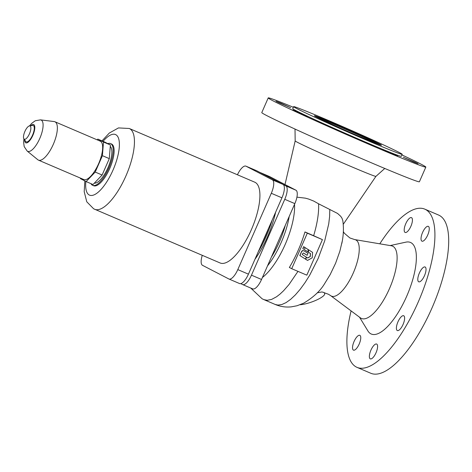 <?xml version="1.0" encoding="UTF-8"?>
<svg xmlns="http://www.w3.org/2000/svg" width="472" height="472" viewBox="0 0 472 472"><rect width="100%" height="100%" fill="white"/><g stroke="black" fill="none" stroke-linecap="round" stroke-linejoin="round"><path stroke-width="0.71" d="M304.074 250.862L307.992 253.34L307.13 255.299L303.413 252.998L302.552 253.747L302.227 254.496L306.322 257.134L305.461 259.104L299.797 255.476L301.673 251.358L302.558 250.543L304.074 250.862L302.522 250.656L301.124 252.455M299.903 255.529L301.23 252.508M305.461 259.104L299.797 255.476M303.667 253.104L307.13 255.299M308.411 249.688L308.541 252.313L310.505 253.558L310.299 256.55L307.714 258.007L306.617 257.299L305.649 259.216L307.549 260.426L312.228 257.795L312.6 252.384L308.31 249.635L308.434 252.26L310.399 253.505L310.198 256.497L307.62 257.948M305.756 259.27L307.549 260.426M306.617 257.299L305.649 259.216M305.236 247.658L304.794 248.661L304.487 247.175L303.667 246.655L302.817 248.596L308.157 252.06L308.033 249.47L305.13 247.605L304.753 248.467M303.773 246.708L302.817 248.596M302.918 248.65L308.157 252.06M342.265 241.086L339.858 251.263L335.627 263.181L330.129 274.674L324.642 283.619C320.346 290.852 313.349 297.372 303.667 303.177L297.03 305.756L291.413 306.841C285.837 307.443 280.421 306.647 275.152 304.446L263.978 299.661L267.223 300.298L271.624 299.413L276.539 296.782L280.02 294.097L283.613 290.711L289.088 284.427L297.968 271.37M317.237 292.817L321.91 291.962L324.022 292.522L324.588 293.389C326.294 296.487 310.21 303.944 300.05 304.764M272.22 219.958A51.767 18.384 113.2 0 1 258.255 251.771M268.509 228.418A49.442 17.558 113.2 0 1 261.972 243.31M379.801 243.817A86.063 30.562 113.2 0 1 424.753 209.125L438.535 215.025A86.063 30.562 113.2 0 1 439.261 215.368A86.063 30.562 113.2 0 1 432.328 307.201A86.063 30.562 113.2 0 1 370.821 373.269L357.038 367.369A86.063 30.562 113.2 0 1 356.313 367.027A86.063 30.562 113.2 0 1 351.097 310.895M424.753 209.125A86.063 30.562 113.2 0 1 425.478 209.468A86.063 30.562 113.2 0 1 418.546 301.307A86.063 30.562 113.2 0 1 357.038 367.369M390.167 245.57L405.908 242.148A49.808 17.688 113.2 0 1 410.906 242.655A49.808 17.688 113.2 0 1 406.634 296.398A49.808 17.688 113.2 0 1 370.88 333.84A49.808 17.688 113.2 0 1 367.912 330.937L359.522 317.19M392.804 246.254A39.371 13.977 113.2 0 1 389.424 288.74A39.371 13.977 113.2 0 1 361.163 318.329A39.371 13.977 113.2 0 1 360.455 317.886L330.724 295.69A30.621 10.874 113.2 0 0 331.279 296.032A30.621 10.874 113.2 0 0 353.262 273.017A30.621 10.874 113.2 0 0 355.888 239.971A30.621 10.874 113.2 0 0 354.732 239.587L391.317 245.764A39.371 13.977 113.2 0 1 392.804 246.254M341.805 243.517C343.516 235.658 343.852 228.041 342.814 220.666L341.988 218.212L340.654 216.241L337.557 213.444L318.565 203.792A60.428 21.458 113.2 0 1 313.638 235.711L322.429 239.628L307.319 233.162L291.72 268.698L306.829 275.158L322.429 239.628M343.244 224.324L375.918 176.375A44.091 1.08 -156.3 0 1 375.918 176.375A44.091 1.08 -156.3 0 1 342.194 162.716A44.091 1.08 -156.3 0 1 297.655 142.426A44.091 1.08 -156.3 0 1 295.177 140.933A44.091 1.08 -156.3 0 1 295.177 140.921L295.006 129.057M401.932 154.928A86.063 2.106 -156.3 0 1 420.994 164.144A86.063 2.106 -156.3 0 1 425.832 167.088A86.063 2.106 -156.3 0 1 360.425 140.638A86.063 2.106 -156.3 0 1 273.064 100.843A86.063 2.106 -156.3 0 1 268.226 97.899A86.063 2.106 -156.3 0 1 293.354 107.262M425.832 167.088L419.39 181.767A86.063 2.106 -156.3 0 1 353.982 155.317A86.063 2.106 -156.3 0 1 266.621 115.528A86.063 2.106 -156.3 0 1 261.783 112.584L268.226 97.899M398.869 152.291A59.289 1.451 -156.3 0 1 402.203 154.315A59.289 1.451 -156.3 0 1 357.145 136.095A59.289 1.451 -156.3 0 1 296.953 108.678A59.289 1.451 -156.3 0 1 293.625 106.648A59.289 1.451 -156.3 0 1 338.684 124.873A59.289 1.451 -156.3 0 1 398.869 152.291M402.203 154.315L401.318 156.326A59.289 1.451 -156.3 0 1 356.26 138.101A59.289 1.451 -156.3 0 1 296.074 110.69A59.289 1.451 -156.3 0 1 292.74 108.66L293.625 106.648M317.16 117.38A36.621 0.897 -156.3 0 1 347.976 130.331A36.621 0.897 -156.3 0 1 378.373 144.255M316.441 117.015A36.621 0.897 -156.3 0 1 314.382 115.764A36.621 0.897 -156.3 0 1 342.212 127.015A36.621 0.897 -156.3 0 1 379.388 143.948A36.621 0.897 -156.3 0 1 381.447 145.205A36.621 0.897 -156.3 0 1 353.616 133.948A36.621 0.897 -156.3 0 1 316.441 117.015M411.549 217.669A8.059 2.861 113.2 0 1 410.9 226.265A8.059 2.861 113.2 0 1 405.141 232.448A8.059 2.861 113.2 0 1 405.07 232.419A8.059 2.861 113.2 0 1 405.719 223.816A8.059 2.861 113.2 0 1 411.478 217.633A8.059 2.861 113.2 0 1 411.549 217.669M421.903 241.133A8.059 2.861 113.2 0 1 422.552 232.537A8.059 2.861 113.2 0 1 428.31 226.353A8.059 2.861 113.2 0 1 428.381 226.383A8.059 2.861 113.2 0 1 427.732 234.985A8.059 2.861 113.2 0 1 421.974 241.168A8.059 2.861 113.2 0 1 421.903 241.133M418.676 281.772A8.059 2.861 113.2 0 1 419.325 273.176A8.059 2.861 113.2 0 1 425.083 266.987A8.059 2.861 113.2 0 1 425.148 267.022A8.059 2.861 113.2 0 1 424.499 275.618A8.059 2.861 113.2 0 1 418.741 281.802A8.059 2.861 113.2 0 1 418.676 281.772M397.276 330.524A8.059 2.861 113.2 0 1 397.925 321.922A8.059 2.861 113.2 0 1 403.684 315.738A8.059 2.861 113.2 0 1 403.749 315.774A8.059 2.861 113.2 0 1 403.1 324.37A8.059 2.861 113.2 0 1 397.341 330.553A8.059 2.861 113.2 0 1 397.276 330.524M370.243 358.826A8.059 2.861 113.2 0 1 370.892 350.23A8.059 2.861 113.2 0 1 376.65 344.047A8.059 2.861 113.2 0 1 376.715 344.076A8.059 2.861 113.2 0 1 376.066 352.672A8.059 2.861 113.2 0 1 370.308 358.862A8.059 2.861 113.2 0 1 370.243 358.826M359.882 335.356A8.059 2.861 113.2 0 1 359.233 343.952A8.059 2.861 113.2 0 1 353.475 350.141A8.059 2.861 113.2 0 1 353.41 350.106A8.059 2.861 113.2 0 1 354.059 341.51A8.059 2.861 113.2 0 1 359.817 335.327A8.059 2.861 113.2 0 1 359.882 335.356M413.242 161.813L403.318 157.259L414.947 162.185L418.074 163.737L413.242 161.813M392.781 154.132L382.857 149.571L394.486 154.503L397.613 156.049L392.781 154.132M341.917 131.906L351.841 136.461L340.212 131.535L337.085 129.989L341.917 131.906M297.649 111.894L307.573 116.448L295.944 111.522L292.817 109.97L297.649 111.894M280.816 103.173L290.74 107.728L279.111 102.802L275.99 101.256L280.816 103.173M240.797 283.631L242.525 284.527A12.449 4.419 -66.8 0 0 242.632 284.575A12.449 4.419 -66.8 0 0 251.464 275.17L284.763 199.314A12.449 4.419 -66.8 0 0 285.831 185.88L283.2 184.517M275.624 212.199A51.767 18.384 113.2 0 1 254.933 259.34M291.72 268.698L289.365 267.476A58.487 20.768 -66.8 0 0 304.965 231.941L307.319 233.162M269.5 176.528A12.449 4.419 113.2 0 1 269.606 176.569A12.449 4.419 113.2 0 1 269.713 176.622L295.903 190.186A12.449 4.419 113.2 0 1 294.835 203.621L261.541 279.477A12.449 4.419 113.2 0 1 252.703 288.888A12.449 4.419 113.2 0 1 252.603 288.84M313.638 235.711L304.965 231.941M256.438 170.652A12.449 4.419 113.2 0 1 256.544 170.693A12.449 4.419 113.2 0 1 256.65 170.74L283.005 184.393A12.449 4.419 113.2 0 1 281.937 197.827L248.431 274.155A12.449 4.419 113.2 0 1 239.593 283.566A12.449 4.419 113.2 0 1 239.493 283.519M202.27 255.328A12.449 4.419 -66.8 0 0 202.506 265.317L228.861 278.97A12.449 4.419 -66.8 0 0 228.961 279.017A12.449 4.419 -66.8 0 0 237.799 269.606L271.306 193.278A12.449 4.419 -66.8 0 0 272.373 179.844L246.018 166.191A12.449 4.419 -66.8 0 0 245.912 166.144A12.449 4.419 -66.8 0 0 237.428 174.776M84.842 180.912L84.205 191.685L86.777 201.798L93.668 208.813L220.147 262.981A43.949 15.605 -66.8 0 0 251.558 229.244A43.949 15.605 -66.8 0 0 255.098 182.351A43.949 15.605 -66.8 0 0 254.727 182.174L129.257 128.484L118.478 127.918L109.303 133.051L102.005 140.874M90.954 183.643A22.703 8.065 -66.8 0 0 92.459 185.225A22.703 8.065 -66.8 0 0 92.648 185.319L93.592 185.72A22.703 8.065 -66.8 0 0 109.823 168.292A22.703 8.065 -66.8 0 0 111.652 144.06A22.703 8.065 -66.8 0 0 111.457 143.972L110.513 143.571A22.703 8.065 -66.8 0 0 107.769 143.618M92.648 185.319A22.703 8.065 -66.8 0 0 108.879 167.89A22.703 8.065 -66.8 0 0 110.708 143.659A22.703 8.065 -66.8 0 0 110.513 143.571M110.277 146.432A20.143 7.151 113.2 0 1 108.047 167.513A20.143 7.151 113.2 0 1 94.347 183.148M102.111 175.018L93.025 184.528L86.134 181.578L95.22 172.068L102.412 155.683L103.498 142.025L97.84 139.093L104.737 142.042L110.389 144.975L109.303 158.633L102.111 175.018L95.22 172.068M103.498 142.025L110.389 144.975M102.412 155.683L109.303 158.633M97.84 139.093L97.132 139.836M80.517 178.133L80.476 178.652L86.134 181.578M23.942 138.927L23.6 142.196L24.202 146.633L27.152 151.028L37.825 159.748A20.874 7.41 -66.8 0 0 38.303 160.061A20.874 7.41 -66.8 0 0 38.48 160.144L83.774 179.531A20.874 7.41 -66.8 0 0 98.695 163.507A20.874 7.41 -66.8 0 0 100.377 141.228A20.874 7.41 -66.8 0 0 100.2 141.146L54.905 121.764A20.874 7.41 -66.8 0 0 54.168 121.564L40.486 119.864L35.276 120.761L31.712 123.328L29.518 125.894M38.48 160.144A20.874 7.41 -66.8 0 0 53.395 144.119A20.874 7.41 -66.8 0 0 55.076 121.847A20.874 7.41 -66.8 0 0 54.905 121.764M23.889 138.856L25.659 141.423A8.921 3.168 -66.8 0 0 26.137 141.86A8.921 3.168 -66.8 0 0 32.538 135.151A8.921 3.168 -66.8 0 0 33.306 125.522A8.921 3.168 -66.8 0 0 32.503 125.416L29.429 125.912A7.216 2.561 -66.8 0 0 24.821 131.594A7.216 2.561 -66.8 0 0 23.889 138.856A7.216 2.561 -66.8 0 0 24.278 139.205A7.216 2.561 -66.8 0 0 29.459 133.782A7.216 2.561 -66.8 0 0 30.072 126A7.216 2.561 -66.8 0 0 29.429 125.912M296.912 197.154L305.384 198.157L308.741 199.095L313.774 201.102L318.565 203.792M329.781 209.521L329.633 216.312L328.724 223.905L324.73 240.755L318.187 258.414L309.744 275.123L305.059 282.604L300.227 289.248L295.366 294.888L290.587 299.39L286.02 302.635L281.772 304.546L277.949 305.071L275.152 304.446M284.763 199.314L294.835 203.621M285.831 185.88L295.903 190.186M259.854 172.404L269.713 176.622M251.464 275.17L261.541 279.477M256.65 170.74L246.018 166.191M283.005 184.393L272.373 179.844M281.937 197.827L271.306 193.278M248.431 274.155L237.799 269.606M94.677 209.291A43.949 15.605 -66.8 0 0 126.089 175.554A43.949 15.605 -66.8 0 0 129.629 128.661A43.949 15.605 -66.8 0 0 129.257 128.484M85.874 181.449A32.957 11.706 -66.8 0 0 89.279 195.019A32.957 11.706 -66.8 0 0 112.944 170.244A32.957 11.706 -66.8 0 0 115.77 134.673A32.957 11.706 -66.8 0 0 103.055 141.323M27.152 151.028A17.039 6.047 -66.8 0 0 27.541 151.282A17.039 6.047 -66.8 0 0 39.772 138.479A17.039 6.047 -66.8 0 0 41.229 120.094A17.039 6.047 -66.8 0 0 40.486 119.864M24.627 139.924A9.965 3.54 -66.8 0 0 25.718 142.809A9.965 3.54 -66.8 0 0 32.869 135.322A9.965 3.54 -66.8 0 0 33.724 124.573A9.965 3.54 -66.8 0 0 30.709 125.705M289.224 216.412A45.778 16.255 113.2 0 1 267.512 265.878M285.324 225.297A45.778 16.255 113.2 0 1 271.294 257.252M294.528 204.329A48.091 17.075 113.2 0 1 262.42 277.471M343.356 231.599L344.348 233.239L349.876 237.959L354.732 239.587M330.724 295.69L328.447 294.262L324.335 292.776M285 184.54L295.177 140.927M263.978 299.661L262.107 298.782L250.679 288.02M269.606 176.569L259.806 172.374M252.703 288.888L242.632 284.575M245.912 166.144L256.544 170.693M228.961 279.017L239.593 283.566M375.918 176.375L384.774 168.463"/></g></svg>
